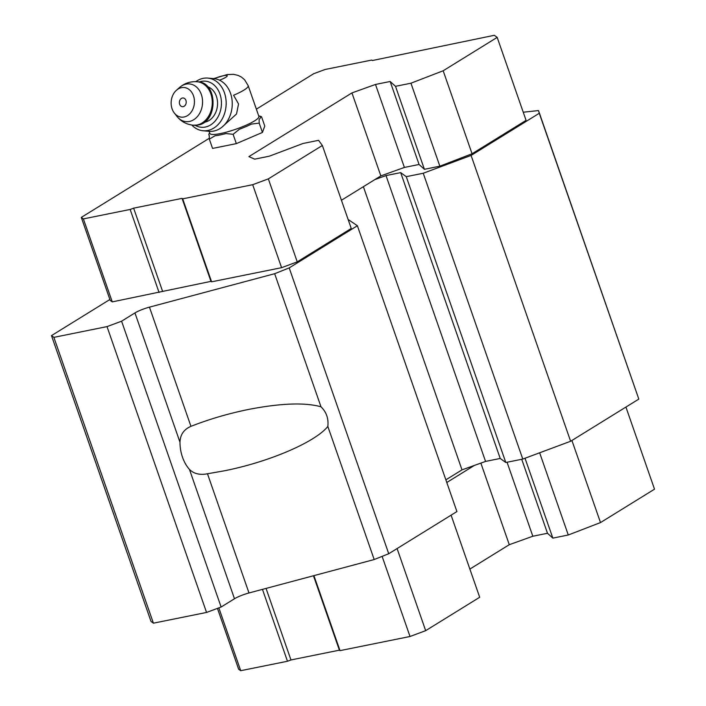 <?xml version="1.0" encoding="UTF-8"?>
<svg xmlns="http://www.w3.org/2000/svg" width="706" height="706" viewBox="0 0 706 706"><rect width="100%" height="100%" fill="white"/><g stroke="black" fill="none" stroke-linecap="round" stroke-linejoin="round"><path stroke-width="1.06" d="M221.834 127.274L236.528 113.993L238.531 103.941L233.58 95.257A25.945 4.518 160.8 0 0 248.185 85.682L258.89 116.419A25.945 4.518 160.8 0 1 246.447 125.05A25.945 4.518 160.8 0 1 220.44 133.566A25.945 4.518 160.8 0 1 209.885 133.478L209.135 131.316M523.234 112.21L538.51 110.568L638.815 399.102L570.625 441.268L522.775 459.068L505.796 462.501L500.219 458.45L485.552 461.415L462.006 469.869L363.387 186.684M348.129 219.478L357.377 225.744L456.914 511.568L388.732 553.733L374.189 559.54L248.989 592.969L207.476 473.77C199.824 475.244 193.806 473.788 189.437 469.384A27.684 16.82 -101.4 0 1 182.501 457.214A27.684 16.82 -101.4 0 1 180.004 442.3C180.198 434.728 183.842 429.416 190.955 426.345C209.02 419.232 228.188 413.601 248.468 409.454C280.776 403.188 304.957 402.305 321.001 406.806L274.652 273.707L149.451 307.145A13.22 2.303 160.8 0 0 134.952 312.926L121.582 321.195L107.012 326.613L53.877 337.353L51.485 335.615L109.898 299.503M51.485 335.615L151.022 621.448L153.414 623.177L206.549 612.446L221.119 607.028L234.489 598.759A13.22 2.303 160.8 0 1 248.989 592.969M538.51 110.568L539.278 113.278L471.087 155.435L423.238 173.244L406.259 176.668L400.681 172.617L386.014 175.582L374.86 179.589L341.43 200.257M638.815 399.102L539.278 113.278M570.625 441.268L471.087 155.435M522.775 459.068L423.238 173.244M505.796 462.501L406.259 176.668M500.219 458.45L400.681 172.617M485.552 461.415L386.014 175.582M462.006 469.869L445.865 479.842M357.377 225.744L289.195 267.901L274.652 273.707M388.732 553.733L289.195 267.901M321.001 406.806C326.428 412.092 328.705 418.64 327.84 426.442C315.22 442.194 268.995 461.998 224.146 470.849L207.476 473.77M374.189 559.54L327.84 426.442M221.119 607.028L121.582 321.195M206.549 612.446L107.012 326.613M153.414 623.177L53.877 337.353M256.366 109.165L313.693 73.715L325.007 69.506L371.78 60.054L372.424 60.522L494.315 35.3L497.183 37.383L526.076 120.364L472.067 153.758L439.847 166.184L424.403 169.308L419.064 164.472L404.397 167.437L380.843 175.891L374.86 179.589M497.183 37.383L443.174 70.776L410.945 83.202L395.51 86.326L390.162 81.49L375.495 84.446L351.95 92.91L248.9 156.617L254.681 159.15L269.348 156.185L303.121 143.45L318.556 140.326L322.36 145.48L351.253 228.462L297.244 261.855L281.588 267.68L211.597 281.818L210.962 281.359L112.272 301.886L110.207 300.385L81.305 217.404L209.276 138.279M474.397 465.422L446.792 482.489M571.913 440.473L600.506 522.572L654.515 489.179L625.922 407.08M600.506 522.572L568.277 534.998L539.649 452.793M568.277 534.998L552.842 538.122L525.017 458.238M552.842 538.122L547.494 533.277L521.725 459.279M547.494 533.277L532.827 536.242L507.058 462.245M532.827 536.242L509.282 544.697L480.865 463.101M509.282 544.697L469.869 569.071M397.09 548.562L425.674 630.661L479.692 597.267L451.099 515.168M425.674 630.661L410.018 636.494L382.114 556.372M410.018 636.494L340.027 650.632L313.914 575.628M340.027 650.632L339.392 650.173L313.473 575.752M339.392 650.173L290.969 659.951L266.056 588.416M290.969 659.951L287.483 661.248L262.455 589.369M287.483 661.248L240.711 670.7L218.834 607.875M240.711 670.7L238.637 669.2L217.457 608.387M443.174 70.776L472.067 153.758M410.945 83.202L439.847 166.184M395.51 86.326L424.403 169.308M390.162 81.49L419.064 164.472M375.495 84.446L404.397 167.437M351.95 92.91L380.843 175.891M322.36 145.48L268.342 178.874L297.244 261.855M268.342 178.874L252.686 184.698L281.588 267.68M252.686 184.698L182.695 198.836L211.597 281.818M182.695 198.836L182.06 198.377L210.962 281.359M182.06 198.377L133.637 208.155L162.53 291.146M133.637 208.155L130.151 209.453L159.053 292.434M130.151 209.453L83.379 218.904L112.272 301.886M83.379 218.904L81.305 217.404M261.529 116.746L260.179 116.402L261.529 116.746L264.768 126.047L262.438 132.437L236.342 143.627L212.568 148.428L209.329 139.126L209.241 135.34A27.357 4.766 160.8 0 1 209.311 133.434L209.7 132.931M260.179 116.402A27.357 4.766 160.8 0 1 259.111 119.349L259.199 123.126L251.442 124.079A27.357 4.766 160.8 0 1 239.413 129.242L233.104 134.316L225.973 133.549A27.357 4.766 160.8 0 1 219.998 134.961A27.357 4.766 160.8 0 1 215.021 135.764L209.329 139.126M233.104 134.316L236.342 143.627M259.199 123.126L262.438 132.437M183.172 106.641A4.368 3.415 95.3 0 1 179.651 100.773A4.368 3.415 95.3 0 1 185.546 99.581A4.368 3.415 95.3 0 1 183.172 106.641M184.098 116.993A14.87 11.623 95.3 0 1 174.347 113.057A14.87 11.623 95.3 0 1 176.456 90.244A14.87 11.623 95.3 0 1 193.762 96.704A14.87 11.623 95.3 0 1 184.098 116.993M207.582 86.679A18.18 14.208 95.3 0 1 217.501 105.132A18.18 14.208 95.3 0 1 204.925 122.147A18.18 14.208 95.3 0 1 204.29 122.262M199.198 82.002A23.139 18.074 95.3 0 1 221.19 99.264A23.139 18.074 95.3 0 1 205.358 127.036A23.139 18.074 95.3 0 1 195.2 125.324M195.774 81.667A26.44 20.659 95.3 0 1 207.882 78.101A26.44 20.659 95.3 0 1 226.167 103.288A26.44 20.659 95.3 0 1 207.776 130.495A26.44 20.659 95.3 0 1 203.019 130.751A26.44 20.659 95.3 0 1 191.776 125.024M207.882 78.101L213.971 78.657A26.44 20.659 95.3 0 1 232.256 103.853A26.44 20.659 95.3 0 1 213.865 131.051A26.44 20.659 95.3 0 1 209.108 131.316L203.019 130.751M214.227 78.684A9.416 1.641 160.8 0 1 226.838 75.463A9.416 1.641 160.8 0 1 219.487 80.175M190.955 426.345L149.451 307.145M180.004 442.3L134.952 312.926M234.489 598.759L189.437 469.384M176.456 90.244L179.677 87.403A18.93 14.791 95.3 0 1 201.704 95.619A18.93 14.791 95.3 0 1 189.402 121.458A18.93 14.791 95.3 0 1 176.994 116.437C181.16 121.556 186.56 124.477 193.188 125.2L198.068 125.041C218.083 122.367 218.022 82.293 197.936 81.825A21.815 17.041 95.3 0 1 213.018 102.608A21.815 17.041 95.3 0 1 197.848 125.05A21.815 17.041 95.3 0 1 193.921 125.271M179.677 87.403C184.707 83.132 190.549 81.252 197.203 81.755A21.815 17.041 95.3 0 1 212.285 102.538A21.815 17.041 95.3 0 1 197.115 124.988A21.815 17.041 95.3 0 1 193.188 125.2M248.185 85.682L244.603 79.743L241.487 77.113L238.134 75.41L233.43 74.324L227.111 74.589L213.618 78.631M258.696 115.863L260.788 116.411M174.347 113.057L176.994 116.437M197.203 81.755L197.936 81.825"/></g></svg>
